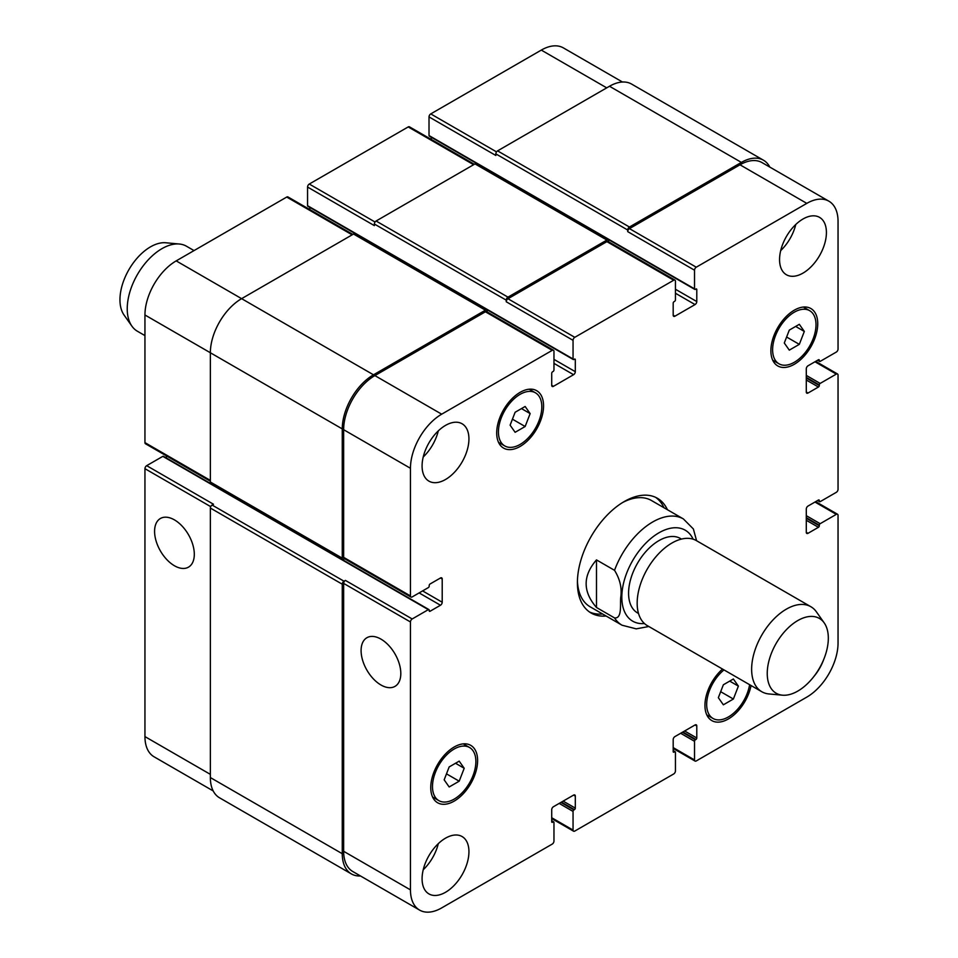 <?xml version="1.0" encoding="UTF-8"?>
<svg xmlns="http://www.w3.org/2000/svg" width="958" height="958" viewBox="0 0 958 958"><rect width="100%" height="100%" fill="white"/><g stroke="black" fill="none" stroke-linecap="round" stroke-linejoin="round"><path stroke-width="1.44" d="M144.945 335.599L137.401 331.24A49.086 28.333 -60 0 1 131.917 326.163A49.086 28.333 -60 0 1 127.234 308.775A49.086 28.333 -60 0 1 144.61 264.025A49.086 28.333 -60 0 1 179.338 244.015A49.086 28.333 -60 0 1 186.487 246.23L194.031 250.589M131.917 326.163L124.073 315.062A43.194 24.932 -60 0 1 119.954 299.758A43.194 24.932 -60 0 1 135.246 260.384A43.194 24.932 -60 0 1 165.806 242.769L179.338 244.015M663.966 507.728A66.258 38.26 120 0 0 655.595 497.334M589.421 611.946A66.258 38.26 120 0 0 602.618 613.994M693.388 528.984L683.389 518.937L651.452 500.507A61.348 35.422 120 0 0 622.484 502.603M577.423 580.632A61.348 35.422 120 0 0 590.104 606.773L622.029 625.215L636.232 628.855L648.817 626.508M606.091 616.006A66.258 38.26 -60 0 1 591.122 613.024A66.258 38.26 -60 0 1 591.122 536.516A66.258 38.26 -60 0 1 657.38 498.256A66.258 38.26 -60 0 1 667.439 509.74M174.452 565.759A28.093 16.214 60 0 1 156.094 541.007A28.093 16.214 60 0 1 160.405 518.494A28.093 16.214 60 0 1 188.487 534.708A28.093 16.214 60 0 1 188.487 567.148A28.093 16.214 60 0 1 174.452 565.759M380.949 684.982A28.093 16.214 60 0 1 362.603 660.23A28.093 16.214 60 0 1 366.914 637.717A28.093 16.214 60 0 1 394.995 653.943A28.093 16.214 60 0 1 394.995 686.371A28.093 16.214 60 0 1 380.949 684.982M596.487 559.903L614.533 570.321C620.077 579.315 622.137 588.428 620.688 597.672C620.101 605.133 622.113 618.784 614.533 617.91L596.487 607.492L596.487 559.903C582.704 575.77 582.704 591.625 596.487 607.492M696.586 540.731L693.376 528.984M681.461 539.091L680.431 538.492A42.942 24.8 120 0 0 637.477 563.28A42.942 24.8 120 0 0 637.477 612.88L638.519 613.479M824.203 622.892L816.372 611.803A49.086 28.333 120 0 0 810.875 606.725L696.418 540.635A49.086 28.333 120 0 0 647.333 568.968A49.086 28.333 120 0 0 647.333 625.646L761.802 691.736A49.086 28.333 120 0 0 768.939 693.951L782.47 695.185A43.194 24.932 120 0 0 813.031 677.581A43.194 24.932 120 0 0 828.323 638.196A43.194 24.932 120 0 0 824.203 622.892A43.194 24.932 120 0 0 776.184 643.369A43.194 24.932 120 0 0 782.47 695.185M810.875 606.725A49.086 28.333 120 0 0 761.802 635.058A49.086 28.333 120 0 0 761.802 691.736M622.484 82.029L563.388 47.9A44.176 25.507 120 0 0 541.294 50.091L430.753 113.906A2.455 1.413 120 0 0 429.016 116.912L429.016 135.545A1.221 0.707 120 0 0 429.28 136.108L694.778 289.4A1.221 0.707 120 0 0 695.4 289.34L695.915 289.041A1.221 0.707 -60 0 1 696.789 289.544L696.789 301.566A2.455 1.413 -60 0 1 695.053 304.572L674.923 316.188A2.455 1.413 -60 0 1 673.69 316.308A2.455 1.413 -60 0 1 673.187 315.194L673.187 303.171A1.221 0.707 -60 0 1 674.049 301.662L674.576 301.363A1.221 0.707 120 0 0 675.438 299.854L675.438 281.221A2.455 1.413 120 0 0 674.935 280.095A2.455 1.413 120 0 0 673.702 280.227L574.788 337.324A2.455 1.413 120 0 0 573.052 340.329L573.052 358.975A1.221 0.707 120 0 0 573.926 359.466L574.441 359.166A1.221 0.707 -60 0 1 575.315 359.669L575.315 371.692A2.455 1.413 -60 0 1 573.579 374.698L553.449 386.325A2.455 1.413 -60 0 1 552.215 386.445A2.455 1.413 -60 0 1 551.712 385.32L551.712 373.297A1.221 0.707 -60 0 1 552.574 371.8L553.101 371.488A1.221 0.707 120 0 0 553.964 369.992L553.964 351.358A2.455 1.413 120 0 0 553.461 350.233A2.455 1.413 120 0 0 552.227 350.353L441.686 414.179A44.176 25.507 120 0 0 410.455 468.282L410.455 595.924A2.455 1.413 120 0 0 410.958 597.038A2.455 1.413 120 0 0 412.191 596.918L428.334 587.601A1.221 0.707 120 0 0 429.196 586.104L429.196 585.494A1.221 0.707 -60 0 1 430.058 583.997L440.476 577.985A2.455 1.413 -60 0 1 441.698 577.866A2.455 1.413 -60 0 1 442.213 578.991L442.213 602.235A2.455 1.413 -60 0 1 440.476 605.24L430.058 611.252A1.221 0.707 -60 0 1 429.196 610.749L429.196 610.15A1.221 0.707 120 0 0 428.334 609.647L412.191 618.964A2.455 1.413 120 0 0 410.455 621.97L410.455 889.874A44.176 25.507 120 0 0 419.604 910.1A44.176 25.507 120 0 0 441.686 907.909L552.227 844.094A2.455 1.413 120 0 0 553.964 841.088L553.964 822.455A1.221 0.707 120 0 0 553.101 821.952L552.574 822.251A1.221 0.707 -60 0 1 551.712 821.748L551.712 809.726A2.455 1.413 -60 0 1 553.449 806.72L573.579 795.104A2.455 1.413 -60 0 1 574.8 794.972A2.455 1.413 -60 0 1 575.315 796.098L575.315 808.121A1.221 0.707 -60 0 1 574.441 809.63L573.926 809.929A1.221 0.707 120 0 0 573.052 811.426L573.052 830.071A2.455 1.413 120 0 0 573.567 831.185A2.455 1.413 120 0 0 574.788 831.065L673.702 773.956A2.455 1.413 120 0 0 675.438 770.95L675.438 752.317A1.221 0.707 120 0 0 674.576 751.814L674.049 752.114A1.221 0.707 -60 0 1 673.187 751.623L673.187 739.6A2.455 1.413 -60 0 1 674.923 736.594L695.053 724.966A2.455 1.413 -60 0 1 696.274 724.847A2.455 1.413 -60 0 1 696.789 725.972L696.789 737.995A1.221 0.707 -60 0 1 695.915 739.492L695.4 739.792A1.221 0.707 120 0 0 694.526 741.3L694.526 759.933A2.455 1.413 120 0 0 695.041 761.059A2.455 1.413 120 0 0 696.262 760.939L806.804 697.113A44.176 25.507 120 0 0 838.046 643.01L838.046 515.368A2.455 1.413 120 0 0 837.531 514.242A2.455 1.413 120 0 0 836.31 514.362L820.168 523.691A1.221 0.707 120 0 0 819.306 525.188L819.306 525.786A1.221 0.707 -60 0 1 818.431 527.295L808.025 533.307A2.455 1.413 -60 0 1 806.792 533.426A2.455 1.413 -60 0 1 806.289 532.301L806.289 509.057A2.455 1.413 -60 0 1 808.025 506.052L818.431 500.04A1.221 0.707 -60 0 1 819.306 500.543L819.306 501.142A1.221 0.707 120 0 0 820.168 501.645L836.31 492.328A2.455 1.413 120 0 0 838.046 489.322L838.046 375.105A2.455 1.413 120 0 0 837.531 373.979A2.455 1.413 120 0 0 836.31 374.099L820.168 383.416A1.221 0.707 120 0 0 819.306 384.924L819.306 385.523A1.221 0.707 -60 0 1 818.431 387.02L808.025 393.031A2.455 1.413 -60 0 1 806.792 393.163A2.455 1.413 -60 0 1 806.289 392.038L806.289 368.794A2.455 1.413 -60 0 1 808.025 365.788L818.431 359.777A1.221 0.707 -60 0 1 819.306 360.28L819.306 360.879A1.221 0.707 120 0 0 820.168 361.382L836.31 352.065A2.455 1.413 120 0 0 838.046 349.059L838.046 221.406A44.176 25.507 120 0 0 828.898 201.192A44.176 25.507 120 0 0 806.804 203.371L696.262 267.198A2.455 1.413 120 0 0 694.526 270.204L694.526 288.837A1.221 0.707 120 0 0 694.778 289.4M428.945 609.587L163.435 456.295A1.221 0.707 120 0 0 162.824 456.355L146.682 465.672A2.455 1.413 120 0 0 144.945 468.678L144.945 736.594A44.176 25.507 120 0 0 154.094 756.808L213.203 790.937M167.315 456.367L165.435 457.457M352.867 234.423L287.951 196.941A2.455 1.413 120 0 0 286.729 197.061L176.188 260.887A44.176 25.507 120 0 0 144.945 314.99L144.945 442.632A2.455 1.413 120 0 0 145.46 443.758L210.365 481.227M309.805 207.395L309.805 209.562M474.342 164.285L409.425 126.815A2.455 1.413 120 0 0 408.204 126.935L309.278 184.044A2.455 1.413 120 0 0 307.554 187.049L307.554 205.683A1.221 0.707 120 0 0 307.805 206.245L573.315 359.537M431.28 137.269L431.28 139.425M449.17 786.973L444.165 779.848L449.17 766.927L459.193 761.143L464.199 768.268L459.193 781.189L449.17 786.973M459.193 781.189L446.488 773.848M464.199 768.268L455.529 763.263M723.362 704.813L718.344 697.687L723.362 684.778L733.373 678.994L738.39 686.12L733.373 699.029L723.362 704.813M733.373 699.029L720.679 691.7M738.39 686.12L729.709 681.114M789.296 350.137L784.291 343.012L789.296 330.103L799.319 324.319L804.325 331.444L799.319 344.353L789.296 350.137M799.319 344.353L786.614 337.024M804.325 331.444L795.655 326.439M515.117 432.298L510.111 425.172L515.117 412.263L525.14 406.479L530.145 413.605L525.14 426.514L515.117 432.298M525.14 426.514L512.434 419.173M530.145 413.605L521.475 408.587M772.615 349.754A30.68 17.711 120 0 0 778.974 363.8A30.68 17.711 120 0 0 809.654 346.089A30.68 17.711 120 0 0 809.654 310.667A30.68 17.711 120 0 0 786.015 318.882A30.68 17.711 120 0 0 772.615 349.754M770.879 350.76A33.135 19.124 -60 0 1 785.344 317.409A33.135 19.124 -60 0 1 810.875 308.536A33.135 19.124 -60 0 1 810.875 346.796A33.135 19.124 -60 0 1 777.74 365.92A33.135 19.124 -60 0 1 770.879 350.76M498.435 431.914A30.68 17.711 120 0 0 504.794 445.949A30.68 17.711 120 0 0 535.462 428.238A30.68 17.711 120 0 0 535.462 392.816A30.68 17.711 120 0 0 511.823 401.031A30.68 17.711 120 0 0 498.435 431.914M496.699 432.908A33.135 19.124 -60 0 1 511.165 399.57A33.135 19.124 -60 0 1 536.696 390.696A33.135 19.124 -60 0 1 536.696 428.945A33.135 19.124 -60 0 1 503.561 448.081A33.135 19.124 -60 0 1 496.699 432.908M432.489 786.578A30.68 17.711 120 0 0 438.848 800.625A30.68 17.711 120 0 0 469.528 782.914A30.68 17.711 120 0 0 469.528 747.491A30.68 17.711 120 0 0 445.889 755.706A30.68 17.711 120 0 0 432.489 786.578M430.753 787.584A33.135 19.124 -60 0 1 445.219 754.245A33.135 19.124 -60 0 1 470.749 745.36A33.135 19.124 -60 0 1 470.749 783.62A33.135 19.124 -60 0 1 437.614 802.756A33.135 19.124 -60 0 1 430.753 787.584M723.985 669.905A30.68 17.711 120 0 0 706.681 704.429A30.68 17.711 120 0 0 713.027 718.476A30.68 17.711 120 0 0 734.594 712.309A30.68 17.711 120 0 0 749.611 684.695M751.06 685.533A33.135 19.124 -60 0 1 734.546 714.428A33.135 19.124 -60 0 1 711.806 720.596A33.135 19.124 -60 0 1 704.944 705.435A33.135 19.124 -60 0 1 722.536 669.067M823.688 659.547A33.135 19.124 -60 0 1 813.941 676.432M779.561 259.582A33.135 19.124 -60 0 1 794.026 226.244A33.135 19.124 -60 0 1 819.557 217.37A33.135 19.124 -60 0 1 819.557 255.618A33.135 19.124 -60 0 1 786.422 274.754A33.135 19.124 -60 0 1 779.561 259.582M422.083 465.971A33.135 19.124 -60 0 1 436.549 432.633A33.135 19.124 -60 0 1 462.067 423.759A33.135 19.124 -60 0 1 462.079 462.007A33.135 19.124 -60 0 1 428.945 481.144A33.135 19.124 -60 0 1 422.083 465.971M422.083 878.761A33.135 19.124 -60 0 1 436.549 845.411A33.135 19.124 -60 0 1 462.067 836.538A33.135 19.124 -60 0 1 462.079 874.798A33.135 19.124 -60 0 1 428.945 893.922A33.135 19.124 -60 0 1 422.083 878.761M780.698 250.601A33.135 19.124 120 0 0 795.775 224.483M423.22 456.99A33.135 19.124 120 0 0 438.297 430.872M423.22 869.768A33.135 19.124 120 0 0 438.297 843.651M627.718 230.028A2.455 1.413 -60 0 1 629.454 227.022L741.384 162.405A44.176 25.507 -60 0 1 763.466 160.214L631.585 84.065A44.176 25.507 120 0 0 609.492 86.256L497.573 150.873A2.455 1.413 120 0 0 495.837 153.879L627.718 230.028L627.718 231.632A2.455 1.413 -60 0 1 629.454 228.627L739.995 164.8A44.176 25.507 -60 0 1 762.077 162.621L828.898 201.192M506.243 300.153A2.455 1.413 -60 0 1 507.979 297.148L606.893 240.051A2.455 1.413 -60 0 1 608.126 239.919L476.234 163.782A2.455 1.413 120 0 0 475.012 163.902L376.099 221.011A2.455 1.413 120 0 0 374.362 224.016L506.243 300.153L506.243 301.758A2.455 1.413 -60 0 1 507.979 298.752L606.893 241.644A2.455 1.413 -60 0 1 608.126 241.524L674.935 280.095M410.958 597.038L344.15 558.466A2.455 1.413 -60 0 1 343.647 557.352L343.647 429.699A44.176 25.507 -60 0 1 374.877 375.596L485.419 311.781A2.455 1.413 -60 0 1 486.652 311.661L553.461 350.233M419.604 910.1L352.795 871.529A44.176 25.507 -60 0 1 343.647 851.303L343.647 583.398A2.455 1.413 -60 0 1 345.383 580.392L412.191 618.964M344.664 558.765L343.994 559.149A2.455 1.413 -60 0 1 342.76 559.268A2.455 1.413 -60 0 1 342.257 558.143L342.257 428.897A44.176 25.507 -60 0 1 373.488 374.806L485.419 310.176A2.455 1.413 -60 0 1 486.652 310.057A2.455 1.413 -60 0 1 487.155 311.182L487.155 311.949M608.126 239.919A2.455 1.413 -60 0 1 608.629 241.045L608.629 241.823M763.466 160.214A44.176 25.507 -60 0 1 769.789 167.063M360.495 875.971A44.176 25.507 -60 0 1 351.406 873.935A44.176 25.507 -60 0 1 342.257 853.71L342.257 584.2A2.455 1.413 -60 0 1 343.994 581.195L345.383 580.392M495.837 153.879L495.837 155.483L429.016 116.912M374.362 224.016L374.362 225.621L307.554 187.049M486.652 310.057L354.759 233.908A2.455 1.413 120 0 0 353.538 234.039L241.608 298.656A44.176 25.507 120 0 0 210.365 352.76L210.365 482.006A2.455 1.413 120 0 0 210.88 483.131L342.76 559.268M146.682 465.672L213.49 504.243L212.101 505.046A2.455 1.413 120 0 0 210.365 508.051L210.365 777.561A44.176 25.507 120 0 0 219.514 797.786L351.406 873.935M693.137 539.186A52.522 30.321 120 0 0 660.685 531.846A52.522 30.321 120 0 0 626.281 574.177A52.522 30.321 120 0 0 644.447 623.538M614.533 617.91A61.348 35.422 120 0 0 622.029 625.215M683.389 518.937A61.348 35.422 120 0 0 614.533 570.321M739.995 164.8L806.804 203.371M629.454 228.627L696.262 267.198M627.718 231.632L694.526 270.204M675.438 293.244L695.053 304.572M675.438 289.244L696.789 301.566M673.187 315.194L674.923 316.188M606.893 241.644L673.702 280.227M507.979 298.752L574.788 337.324M506.243 301.758L573.052 340.329M553.964 363.381L573.579 374.698M553.964 359.37L575.315 371.692M551.712 385.32L553.449 386.325M485.419 311.781L552.227 350.353M374.877 375.596L441.686 414.179M343.647 429.699L410.455 468.282M343.647 557.352L410.455 595.924M440.476 577.985L442.213 578.991M422.598 590.906L442.213 602.235M419.125 592.918L440.476 605.24M343.647 583.398L410.455 621.97M343.647 851.303L410.455 889.874M573.579 795.104L575.315 796.098M551.712 817.737L573.052 830.071M695.053 724.966L696.789 725.972M673.187 747.611L694.526 759.933M814.959 502.04L836.31 514.362M806.289 532.301L808.025 533.307M814.959 361.777L836.31 374.099M806.289 392.038L808.025 393.031M606.725 87.861L541.294 50.091M496.531 151.879L430.753 113.906M473.623 164.704L408.204 126.935M375.057 222.017L309.278 184.044M352.149 234.842L286.729 197.061M373.488 374.806L176.188 260.887M342.257 428.897L144.945 314.99M210.365 480.401L144.945 442.632M210.712 506.65L144.945 468.678M210.365 774.363L144.945 736.594M428.334 609.647L162.824 456.355M429.196 610.749L430.058 611.252M210.365 482.006L342.257 558.143M353.538 234.039L485.419 310.176M574.441 359.166L575.315 359.669M307.554 205.683L573.052 358.975M376.099 221.011L507.979 297.148M475.012 163.902L606.893 240.051M695.915 289.041L696.789 289.544M429.016 135.545L694.526 288.837M497.573 150.873L629.454 227.022M609.492 86.256L741.384 162.405M817.916 360.076L819.306 360.879M818.431 359.777L819.306 360.28M806.289 380.015L818.431 387.02M806.289 378.003L819.306 385.523M806.289 377.404L819.306 384.924M806.289 375.404L820.168 383.416M817.916 500.339L819.306 501.142M818.431 500.04L819.306 500.543M806.289 520.278L818.431 527.295M806.289 518.278L819.306 525.786M806.289 517.679L819.306 525.188M806.289 515.667L820.168 523.691M680.647 733.277L694.526 741.3M682.383 732.283L695.4 739.792M682.898 731.984L695.915 739.492M684.635 730.978L696.789 737.995M673.187 751.623L674.049 752.114M673.187 751.012L674.576 751.814M559.173 803.415L573.052 811.426M560.909 802.409L573.926 809.929M561.424 802.109L574.441 809.63M563.16 801.116L575.315 808.121M551.712 821.748L552.574 822.251M551.712 821.15L553.101 821.952M210.365 777.561L342.257 853.71M210.365 508.051L342.257 584.2M212.101 505.046L343.994 581.195M809.654 310.667L803.391 307.051M778.974 363.8L772.711 360.184M535.462 392.816L529.211 389.211M504.794 445.949L498.531 442.345M469.528 747.491L463.265 743.875M438.848 800.625L432.585 797.008M713.027 718.476L706.776 714.86M573.567 831.185L551.712 818.575M695.041 761.059L673.187 748.438M837.531 514.242L815.677 501.633M837.531 373.979L815.677 361.358M817.557 360.28L819.557 361.441M817.557 500.543L819.557 501.705M673.187 750.605L675.186 751.755M551.712 820.731L553.712 821.892"/></g></svg>
